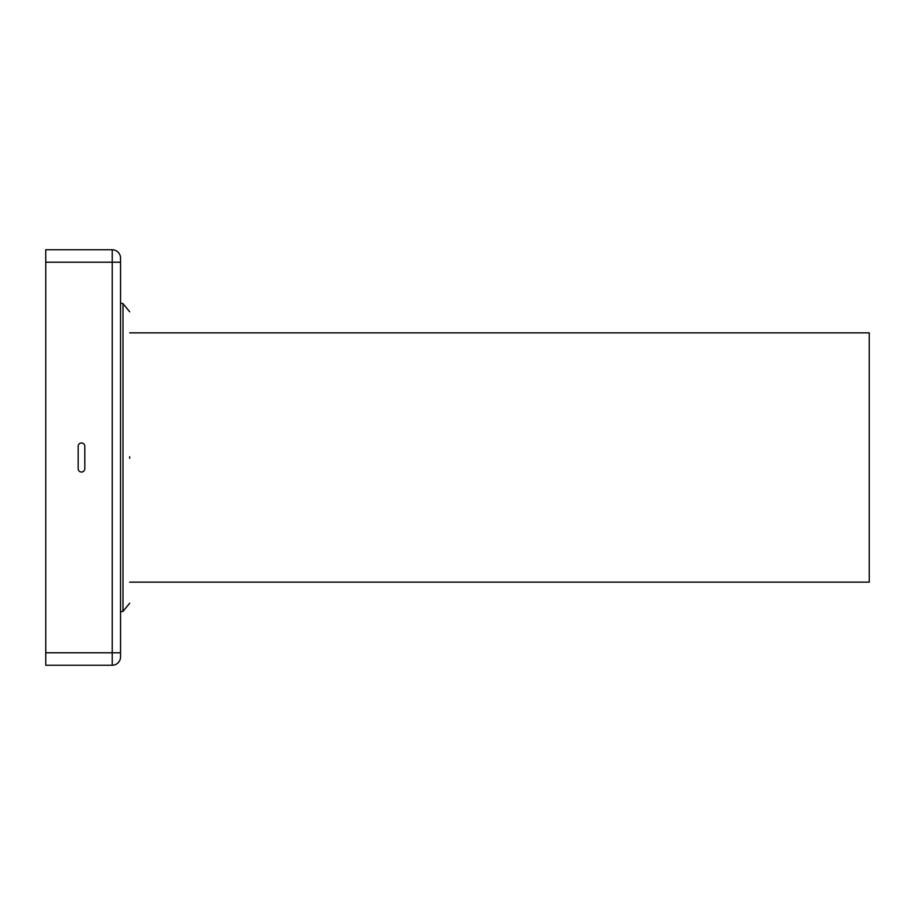 <?xml version="1.0" encoding="UTF-8"?>
<svg xmlns="http://www.w3.org/2000/svg" width="915" height="915" viewBox="0 0 915 915"><rect width="100%" height="100%" fill="white"/><g stroke="black" fill="none" stroke-linecap="round" stroke-linejoin="round"><path stroke-width="1.37" d="M129.678 582.146L869.25 582.146L869.25 332.854L129.678 332.854M129.678 458.301L129.678 456.699M120.54 611.861L122.999 611.369L122.999 303.631L120.54 303.14M120.54 262.216L120.54 652.784L112.225 652.784L112.225 262.216L120.54 262.216L120.54 258.064A8.315 8.315 0 0 0 112.225 249.761L45.75 249.761L45.75 665.239L112.225 665.239A8.315 8.315 180 0 0 120.54 656.936L120.54 652.784M78.164 446.28A3.328 3.328 0 0 1 81.481 442.963A3.328 3.328 0 0 1 84.809 446.28L84.809 468.72A3.328 3.328 0 0 1 81.481 472.037A3.328 3.328 0 0 1 78.164 468.72L78.164 446.28M120.54 258.064A8.315 8.315 0 0 0 112.225 249.761L112.225 262.216L45.75 262.216M45.75 652.784L112.225 652.784L112.225 665.239A8.315 8.315 180 0 0 120.54 656.936M122.999 611.369L129.678 603.225L122.999 611.369M122.999 303.631L129.678 311.775L122.999 303.631"/></g></svg>
